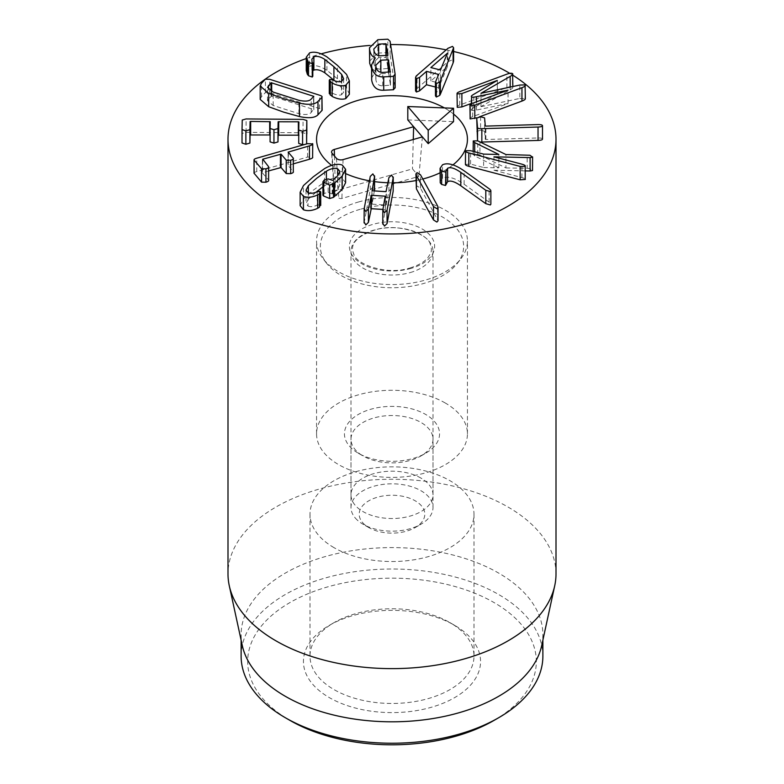 <?xml version="1.0" encoding="UTF-8"?>
<svg xmlns="http://www.w3.org/2000/svg" width="784" height="784" viewBox="0 0 784 784"><rect width="100%" height="100%" fill="white"/><g stroke="black" fill="none" stroke-linecap="round" stroke-linejoin="round"><path stroke-width="0.59" stroke-dasharray="3.92 2.94" d="M470.135 118.913C469.547 118.286 470.39 117.531 472.674 116.64L508.071 103.527L508.071 90.131M508.071 103.527L508.003 90.16M508.003 103.459L476.466 110.083C473.536 110.73 471.919 110.769 471.615 110.211L471.615 103.694M497.35 80.487L497.35 93.884L473.791 107.682C471.566 108.966 470.841 109.809 471.615 110.211L471.36 103.811M497.35 93.884L497.281 80.536M497.281 93.825L471.36 103.429M457.258 107.33C456.621 106.673 457.454 105.909 459.757 105.027L506.895 87.553C509.796 86.505 511.697 86.348 512.609 87.063L512.834 86.534M512.609 73.676L512.609 87.063C513.255 87.632 512.442 88.533 510.178 89.768L480.945 106.624L480.945 93.227M480.945 106.624L481.004 93.296M481.004 106.683L519.821 98.441L519.821 85.044M519.821 98.441L525.339 98.784M479.328 116.885L476.799 117.816M480.67 142.071L477.525 140.797M476.711 131.506L480.602 130.164L480.602 116.777M480.602 130.164L484.59 131.281L484.59 117.884M484.59 131.281L485.296 139.366L485.874 139.493L537.824 137.974C540.803 137.935 542.361 138.298 542.489 139.072M465.422 164.424L470.586 164.081L483.63 167.511L483.63 154.115M483.63 167.511L498.84 167.854L498.84 154.468M498.84 167.854L474.702 155.987L474.702 151.773M474.702 155.987L473.252 154.34L473.252 140.944M473.144 151.361L473.144 154.624L477.73 154.242L479.945 155.105L479.945 141.708M479.945 155.105L505.935 167.933L505.935 154.536M505.935 167.933L527.181 168.276L527.181 154.889M527.181 168.276L529.925 168.638L532.512 170.51M525.319 170.892L493.949 170.216L493.949 156.829M493.949 170.216L521.919 177.576C524.594 178.331 525.692 179.066 525.192 179.791M440.069 181.741L442.539 178.174C447.635 175.822 454.828 177.841 464.118 184.24L489.118 202.125C490.931 203.497 491.333 204.438 490.333 204.947M442.539 178.174L442.539 164.787M445.949 184.103L445.929 171.01M415.902 187.317L417.059 186.004L420.469 188.15L438.04 220.765M364.099 222.93L370.273 189.767L372.88 187.278L374.507 190.032M374.331 190.924L372.096 204.173L386.032 205.045L388.942 190.943L391.549 188.454L393.166 191.208M371.9 190.649L372.096 204.173L372.096 190.777M382.759 224.106L385.365 209.916L382.935 209.436M385.365 196.519L385.365 209.916L385.179 197.519M300.135 205.643L303.486 198.94L313.296 190.189L324.556 181.996C331.769 177.899 337.688 176.733 342.314 178.507L345.607 182.692M342.314 178.507L342.314 165.11M322.93 195.206L324.145 193.481L328.153 192.305L328.153 178.909M328.153 192.305L332.171 193.971L337.826 189.052L339.923 184.897L337.718 182.202L337.718 175.792M337.718 182.202C334.572 181.133 330.789 181.947 326.379 184.622L326.379 178.899M326.379 184.622L322.93 186.866M315.903 192.305L308.347 199.126L308.347 192.795M308.347 199.126L306.015 203.605L308.024 206.065L308.024 192.678M308.024 206.065C310.454 207.074 313.522 206.77 317.236 205.173L317.236 191.776M317.236 205.173L320.146 204.683L320.725 205.408M293.441 163.836L288.14 165.512L293.304 171.529L293.304 158.143M288.483 152.508L288.14 165.512L288.14 152.116M268.736 170.892L262.395 172.872L268.618 180.124L268.618 166.737M262.787 159.936L262.395 172.872L262.395 159.475M254.183 173.558C253.712 172.872 254.565 172.215 256.75 171.578L307.573 157.055L312.61 156.986M306.221 144.04L304.349 144.579M298.724 143.433L298.92 135.338L298.351 135.191L298.92 135.338L298.92 121.951L298.92 135.338M270.088 141.875L270.255 135.122L269.686 134.966L270.255 135.122L270.255 121.726L270.255 135.113M242.021 142.992L242.246 133.417L246.088 132.329L303.045 132.77L306.838 133.917M440.51 83.388L447.399 66.64L430.867 80.968L440.51 83.388L440.51 70.001M430.867 80.968L430.867 67.581M447.282 66.611L447.282 53.528M447.399 66.64L447.399 53.243M435.463 95.873L435.669 81.516M435.669 94.903L438.677 87.818L438.677 74.431M438.677 87.818L435.463 87.014M415.569 90.944L416.128 89.484L416.128 76.097M416.128 89.484L417.068 88.504L417.068 75.107M417.068 88.504L447.997 61.662L447.997 48.275M447.997 61.662L452.476 59.8L453.593 61.123M378.652 57.516L373.831 62.348L373.929 63.641C374.576 67.297 376.741 69.129 380.426 69.149L387.923 68.443L386.247 57.457L378.652 57.516L378.652 55.635M380.426 69.149L380.426 55.762M387.727 55.39L387.727 68.776L387.923 55.233M380.857 73.588L375.82 78.665L375.928 80.007C376.565 83.898 378.839 85.838 382.729 85.828L390.471 85.103L388.697 73.52L380.857 73.588L380.857 72.314M390.275 72.05L390.275 85.446L390.471 71.893M382.729 85.828L382.729 72.442M371.567 78.282L375.301 71.334L375.301 57.938M375.301 71.334L375.281 57.947M375.281 71.226L371.567 68.384M369.499 61.181L377.849 53.096L377.849 39.71M377.849 53.096L387.825 52.587L390.099 54.684L395.146 87.994M329.27 93.551L329.907 92.777L332.779 93.345L332.779 79.948M332.779 93.345C336.424 95.089 339.345 95.57 341.53 94.766L341.53 81.369M341.53 94.766L343.637 92.198L341.687 87.857L341.687 81.311M341.687 87.857L333.915 80.135M312.806 70.668L311.856 72.657L312.542 75.293L312.542 61.907M312.542 75.293L312.257 77.038M306.26 70.609L309.592 66.277L309.592 52.891M309.592 66.277C314.266 64.641 320.048 65.983 326.928 70.305L337.453 78.763L346.557 87.808L349.38 94.237M268.5 98.784L267.53 100.734L273.175 105.477L298.92 113.7C305.358 115.062 309.464 114.64 311.228 112.426L313.433 109.446L271.685 96.128L268.5 98.784L268.5 89.278M313.806 96.344L313.806 109.731L313.433 96.736M311.228 112.426L311.228 99.029M260.19 99.401L261.444 96.746L265.404 92.6L269.686 92.688L319.549 108.594C321.675 109.28 322.469 109.966 321.95 110.642M306.26 58.535A164.003 94.688 180 0 1 321.117 53.861M369.764 45.433A164.003 94.688 180 0 1 390.599 44.561M446.155 49.872A164.003 94.688 180 0 1 453.593 51.489M509.767 73.353A164.003 94.688 180 0 1 512.834 75.225M445.341 108.447A75.44 43.551 180 0 1 453.554 114.062A75.44 43.551 180 0 0 444.401 107.908A75.44 43.551 180 0 1 445.341 108.447M452.976 164.895A75.44 43.551 180 0 1 440.069 172.813A75.44 43.551 180 0 0 452.976 164.895M422.801 179.007A75.44 43.551 180 0 1 415.902 180.555A75.44 43.551 180 0 0 422.801 179.007M393.254 182.799A75.44 43.551 180 0 1 387.962 182.741A75.44 43.551 180 0 0 393.254 182.799M374.585 181.623A75.44 43.551 180 0 1 369.44 180.81A75.44 43.551 180 0 0 374.585 181.623M345.607 173.587A75.44 43.551 180 0 1 331.652 165.385A75.44 43.551 180 0 0 345.607 173.587M358.366 453.25L363.012 455.935A41.003 23.667 180 0 1 350.997 439.197A41.003 23.667 180 0 1 376.31 417.323A41.003 23.667 180 0 1 420.988 422.458A41.003 23.667 180 0 1 433.003 439.197A41.003 23.667 180 0 1 420.988 455.935A41.003 23.667 180 0 1 363.012 455.935L358.366 453.25A47.559 27.46 0 0 0 425.634 453.25A47.559 27.46 0 0 0 425.634 414.422A47.559 27.46 0 0 0 358.366 414.422A47.559 27.46 0 0 0 358.366 453.25L358.366 453.25M420.988 478.113A41.003 23.667 0 0 0 376.31 472.987A41.003 23.667 0 0 0 350.997 494.851A41.003 23.667 0 0 0 363.012 511.589A41.003 23.667 0 0 0 407.69 516.725A41.003 23.667 0 0 0 433.003 494.851A41.003 23.667 0 0 0 420.988 478.113M445.341 403.045A75.44 43.551 0 0 0 363.129 393.597A75.44 43.551 0 0 0 316.56 433.836A75.44 43.551 0 0 0 392 477.397A75.44 43.551 0 0 0 467.44 433.836A75.44 43.551 0 0 0 445.341 403.045M454.622 625.328L449.987 622.643A81.997 47.344 0 0 0 334.013 622.643A81.997 47.344 0 0 0 310.003 656.12A81.997 47.344 0 0 0 334.013 689.597A81.997 47.344 0 0 0 423.38 699.857A81.997 47.344 0 0 0 473.997 656.12A81.997 47.344 0 0 0 449.987 622.643L454.622 625.328A88.563 51.127 180 0 1 454.622 697.633A88.563 51.127 180 0 1 329.378 697.633A88.563 51.127 180 0 1 329.378 625.328A88.563 51.127 180 0 1 454.622 625.328M334.013 547.653A81.997 47.344 180 0 1 310.003 514.186A81.997 47.344 180 0 1 392 466.843A81.997 47.344 180 0 1 473.997 514.186A81.997 47.344 180 0 1 423.38 557.924A81.997 47.344 180 0 1 334.013 547.653M494.047 720.398A144.315 83.32 0 0 0 494.047 602.563A144.315 83.32 0 0 0 289.953 602.563A144.315 83.32 0 0 0 289.953 720.398M241.119 656.12A150.881 87.112 180 0 1 334.258 575.642A150.881 87.112 180 0 1 498.693 594.527A150.881 87.112 180 0 1 542.881 656.12M242.295 645.555A150.881 87.112 180 0 1 241.119 634.697A150.881 87.112 180 0 1 334.258 554.219A150.881 87.112 180 0 1 498.693 573.104A150.881 87.112 180 0 1 542.881 634.697A150.881 87.112 180 0 1 541.705 645.555M556.003 573.947A164.003 94.688 0 0 0 507.963 506.993A164.003 94.688 0 0 0 329.241 486.462A164.003 94.688 0 0 0 227.997 573.947M407.798 119.923L453.554 121.647M334.386 192.756L338.766 197.842A2.342 1.352 0 0 0 341.902 198.45L418.921 176.38L412.462 168.874L335.444 190.943A2.342 1.352 0 0 0 334.151 192.207A2.342 1.352 0 0 0 334.386 192.756L332.083 153.243M422.38 136.886L418.921 176.38M413.276 139.493L412.462 168.874M362.62 522.605A32.801 18.934 0 0 0 368.803 527.573A32.801 18.934 0 0 0 415.197 527.573A32.801 18.934 0 0 0 417.558 502.319A32.801 18.934 0 0 0 374.331 498.232A32.801 18.934 0 0 0 362.62 522.605M355.279 518.008A41.003 23.667 0 0 0 363.012 524.222A41.003 23.667 0 0 0 420.988 524.222A41.003 23.667 0 0 0 433.003 507.483A41.003 23.667 0 0 0 392 483.816A41.003 23.667 0 0 0 350.997 507.483A41.003 23.667 0 0 0 355.279 518.008M410.228 272.567A41.003 23.667 0 0 0 433.003 251.37A41.003 23.667 0 0 0 392 227.693A41.003 23.667 0 0 0 350.997 251.37A41.003 23.667 0 0 0 355.279 261.895A41.003 23.667 0 0 0 410.228 272.567M360.14 209.318A71.648 41.366 0 0 0 326.595 263.257A71.648 41.366 0 0 0 392 287.738A71.648 41.366 0 0 0 457.405 263.257A71.648 41.366 0 0 0 441.637 216.541A71.648 41.366 0 0 0 360.14 209.318M358.464 201.998A75.44 43.551 180 0 1 467.44 241.011A75.44 43.551 180 0 1 460.865 258.798A75.44 43.551 180 0 1 392 284.572A75.44 43.551 180 0 1 323.135 258.798A75.44 43.551 180 0 1 316.56 241.011A75.44 43.551 180 0 1 358.464 201.998M472.674 116.64L472.674 103.253M476.466 110.083L476.466 101.851M473.791 107.682L473.791 94.296M459.757 105.027L459.757 91.64M506.895 87.553L506.895 74.157M510.178 89.768L510.178 87.093M525.084 98.284L525.084 84.897M485.296 139.366L485.296 125.969M485.874 139.493L485.874 126.097M537.824 137.974L537.824 124.587M470.586 164.081L470.586 150.685M477.73 154.242L477.73 140.855M529.925 168.638L529.925 155.252M521.919 177.576L521.919 164.179M464.118 184.24L464.118 170.843M489.118 202.125L489.118 188.738M420.469 188.15L420.469 174.763M437.531 219.187L437.531 205.79M386.032 205.045L386.032 191.659M386.345 204.742L386.345 191.345M388.942 190.943L388.942 177.556M382.847 223.313L382.847 209.926M364.178 222.137L364.178 208.75M370.273 189.767L370.273 176.38M324.145 193.481L324.145 180.095M332.171 193.971L332.171 180.575M332.71 193.785L332.71 180.398M337.826 189.052L337.826 175.665M320.146 204.683L320.146 191.296M303.486 198.94L303.486 185.543M324.556 181.996L324.556 168.609M256.75 171.578L256.75 158.192M307.573 157.055L307.573 143.658M242.246 133.417L242.246 120.03M246.088 132.329L246.088 118.943M303.045 132.77L303.045 119.384M373.929 63.641L373.929 50.245M385.944 57.154L385.944 55.478M386.247 57.457L386.247 55.458M375.928 80.007L375.928 66.62M388.403 73.206L388.403 72.148M388.697 73.52L388.697 72.138M387.825 52.587L387.825 39.2M390.099 54.684L390.099 41.297M395.107 87.445L395.107 74.059M329.907 92.777L329.907 79.39M326.928 70.305L326.928 56.909M337.453 78.763L337.453 65.376M346.557 87.808L346.557 74.421M298.92 113.7L298.92 100.303M273.175 105.477L273.175 92.091M271.068 96.099L271.068 91.062M271.685 96.128L271.685 91.385M261.444 96.746L261.444 83.349M265.404 92.6L265.404 79.204M269.686 92.688L269.686 79.292M319.549 108.594L319.549 95.197M336.454 158.329L338.766 197.842M343.049 159.613L341.902 198.45M334.484 156.036L335.444 190.943M410.953 268.422A42.64 24.618 180 0 1 349.448 244.824A42.64 24.618 180 0 1 415.598 225.87A42.64 24.618 180 0 1 410.953 268.422M371.89 190.561L371.89 203.948M385.375 196.402L385.375 209.798M339.923 171.51L339.923 184.897M306.015 190.218L306.015 203.605M288.12 152.067L288.12 165.453M262.375 159.436L262.375 172.823M373.831 62.348L373.831 48.961M387.933 68.541L387.933 55.145M390.481 85.201L390.481 71.814M375.82 78.665L375.82 65.278M343.637 78.812L343.637 92.198M311.856 59.27L311.856 72.657M313.825 109.682L313.825 96.295M267.53 100.734L267.53 87.338M420.988 455.935L425.634 453.25M433.003 494.851L433.003 439.197M350.997 494.851L350.997 439.197M334.013 622.643L329.378 625.328M310.003 514.186L310.003 656.12M473.997 514.186L473.997 656.12M467.44 433.836L467.44 241.011M316.56 433.836L316.56 241.011M241.119 634.697L241.119 640.146M542.881 634.697L542.881 640.146M334.151 192.207L331.573 152.086M415.197 527.573L420.988 524.222M368.803 527.573L363.012 524.222M433.003 507.483L433.003 251.37M350.997 507.483L350.997 251.37M410.052 267.942C418.558 265.286 424.487 261.876 427.829 257.711L430.259 253.938C431.749 251.576 431.739 248.293 430.22 244.079C428.525 234.573 399.232 222.774 375.967 229.614C348.939 238.64 351.673 248.94 353.8 254.065C355.515 263.992 386.826 275.801 410.052 267.942M457.405 263.257L460.865 258.798M326.595 263.257L323.135 258.798"/><path stroke-width="1.18" d="M471.615 103.694L471.615 96.814C470.841 96.412 471.566 95.57 473.791 94.296L497.281 80.429L461.884 93.551L457.258 93.933C456.621 93.286 457.454 92.512 459.757 91.64L506.895 74.157C509.796 73.118 511.697 72.951 512.609 73.676C513.255 74.235 512.442 75.137 510.178 76.381L481.004 93.296L519.821 85.044L525.084 84.897C525.848 85.672 524.8 86.603 521.948 87.69L474.8 105.174L469.939 105.134L470.135 118.913L470.135 105.526C469.547 104.899 470.39 104.145 472.674 103.253L508.071 90.131L476.466 96.697C473.536 97.334 471.919 97.373 471.615 96.814L471.36 103.811M471.36 103.429L461.884 106.938L457.258 107.33L457.033 93.512L457.258 107.33M512.609 73.676L512.834 86.534M525.084 84.897L525.339 98.784M525.084 98.284C525.848 99.068 524.8 99.999 521.948 101.087L479.328 116.885M476.799 117.816L470.135 118.913M542.489 125.675C542.499 126.449 541.009 126.9 538.04 127.037L481.837 128.684C479.142 128.743 477.711 128.39 477.544 127.616L476.711 118.119L480.602 116.777L484.59 117.884L485.296 125.969L485.874 126.097L537.824 124.587C540.803 124.548 542.361 124.911 542.489 125.675L542.489 139.072C542.499 139.846 541.009 140.297 538.04 140.434L480.67 142.071M477.525 140.797L476.711 118.119M465.549 150.714L470.586 150.685L483.63 154.115L498.84 154.468L474.702 142.6L473.252 140.944L477.73 140.855L505.935 154.536L529.925 155.252L532.512 157.123L530.131 157.604L493.949 156.829L521.919 164.179C524.594 164.944 525.692 165.679 525.192 166.394L520.155 166.424L468.822 152.929C466.147 152.165 465.049 151.43 465.549 150.714L465.422 164.424M474.702 151.773L474.702 142.6M473.144 151.361L473.252 140.944M532.512 169.971L532.601 156.869L532.512 170.51L530.131 171L530.131 157.604M530.131 171L525.319 170.892M525.192 179.115L525.192 166.394M525.319 179.458L520.155 179.81L468.822 166.316C466.147 165.561 465.049 164.816 465.549 164.101M442.539 164.787C447.635 162.425 454.828 164.444 464.118 170.843L489.118 188.738C490.931 190.11 491.333 191.051 490.333 191.561L485.806 190.277L460.806 172.392C454.71 168.158 450.3 166.786 447.595 168.286L445.508 172.088L441.647 171.049L440.069 168.354L442.539 164.787M447.595 168.286L447.595 181.672C450.3 180.183 454.71 181.545 460.806 185.779L485.806 203.673L490.333 204.947L490.862 204.252L490.862 190.855L490.333 191.561M447.595 181.672L445.508 185.475L445.929 171.01M445.929 184.397L445.508 185.475L441.647 184.446L440.216 182.79L440.216 169.393M440.216 182.79L440.069 168.354M417.059 172.617L420.469 174.763L437.531 205.79L438.04 207.368L436.894 208.681L433.483 206.535L416.412 175.498L415.902 173.921L417.059 172.617M438.04 207.368L438.04 220.765L436.894 222.068L433.483 219.932L416.412 188.895L415.902 173.921M372.88 173.891L374.507 176.645L372.096 190.777L386.032 191.659L388.942 177.556L391.549 175.057L393.166 177.821L387.071 210.19L384.464 212.68L382.847 209.926L385.179 196.186L371.244 195.304L368.402 209.014L365.795 211.504L364.178 208.75L370.273 176.38L372.88 173.891M374.507 190.032L374.585 175.851L374.331 190.924M393.166 191.208L393.254 177.027L393.166 191.208L387.071 223.577L384.464 226.066L382.847 223.313M382.759 224.106L382.847 209.926M385.365 196.519L385.179 197.519M382.935 209.436L371.244 208.701L368.402 222.411L365.795 224.9L364.178 222.137M364.099 222.93L364.178 208.75M320.146 191.296L319.46 193.766L317.706 194.873C312.444 197.382 307.681 197.891 303.428 196.372L300.135 192.256L303.486 185.543L313.296 176.802L324.556 168.609C331.769 164.513 337.688 163.346 342.314 165.11L345.607 169.295L342.118 176.116L334.552 183.123L329.662 185.142L322.93 181.819L324.145 180.095L328.153 178.909L332.71 180.398L337.826 175.665L339.923 171.51L337.718 168.815C334.572 167.747 330.789 168.55 326.379 171.235L316.756 178.233L308.347 185.73L306.015 190.218L308.024 192.678C310.454 193.687 313.522 193.383 317.236 191.776L320.146 191.296L320.725 192.011L320.725 205.408M345.607 169.295L345.607 182.692L342.118 189.503L333.494 197.362L329.662 198.528L323.557 196L323.557 182.613M323.557 196L322.93 195.206L322.93 181.819M337.718 175.792L337.718 168.815M326.379 178.899L326.379 171.235M322.93 186.866L315.903 192.305M308.347 192.795L308.347 185.73M320.146 204.683L319.46 207.162L317.706 208.26L317.706 194.873M317.706 208.26C312.444 210.778 307.681 211.278 303.428 209.769L303.428 196.372M303.428 209.769L300.135 205.643L300.135 192.256M312.61 143.59C313.149 144.295 312.091 145.06 309.455 145.863L288.14 152.116L293.304 158.143C293.735 158.907 292.853 159.613 290.658 160.269L286.238 160.161L281.074 154.134L262.787 159.201L268.618 166.737C269.01 167.462 268.118 168.168 265.943 168.825L261.542 168.756L254.183 160.171C253.712 159.485 254.565 158.829 256.75 158.192L307.573 143.658L312.747 143.942L312.61 156.986C313.149 157.692 312.091 158.446 309.455 159.25L293.441 163.836M293.304 158.143L293.304 171.529C293.735 172.294 292.853 173.009 290.658 173.656L286.238 173.558L286.238 160.161M286.238 173.558L281.074 167.531L268.736 170.892M268.618 166.737L268.618 180.124C269.01 180.859 268.118 181.555 265.943 182.221L261.542 182.143L261.542 168.756M261.542 182.143L254.036 173.195L254.036 159.809L254.183 173.558M306.838 133.907L306.838 120.53L306.613 130.105L302.575 131.3L298.724 130.046L298.92 121.951L298.351 121.804L278.134 121.785L277.977 128.547L273.949 129.713L270.088 128.488L270.255 121.726L250.664 121.432L250.096 121.569L249.91 129.664L245.872 130.859L242.021 129.605L242.246 120.03L246.088 118.943L303.045 119.384L306.838 120.53L306.613 143.501L306.613 130.105M304.349 144.579L302.575 144.697L302.575 131.3M306.613 143.501L306.221 144.04M302.575 144.697L298.724 143.433L298.724 130.046M298.92 121.951L298.351 121.804L298.351 135.191L278.134 135.181L277.977 141.933L277.977 128.547M298.92 135.338L298.351 135.191M277.977 141.933L273.949 143.1L270.088 141.875L270.088 128.488M270.255 121.726L269.686 121.579L269.686 134.966L250.096 134.966L249.91 143.06L249.91 129.664M270.255 135.122L269.686 134.966M249.91 143.06L245.872 144.256L245.872 130.859M245.872 144.256L242.021 142.992L242.021 129.605M440.51 70.001L430.867 67.581L447.399 53.243L440.51 70.001M436.335 83.614L435.669 81.516L438.677 74.431L426.506 71.373L419.538 77.459L416.422 78.616L415.569 77.557L416.128 76.097L447.997 48.275L452.476 46.403L453.593 47.726L440.324 80.948L439.716 82.016L436.335 83.614L436.335 97L435.463 95.873L435.463 82.487M435.463 87.014L426.506 84.76L426.506 71.373M426.506 84.76L419.538 90.856L416.422 92.002L415.569 90.944L415.569 77.557M453.593 47.726L453.593 61.123L453.103 62.945L453.103 49.559M453.103 62.945L440.324 94.335L440.324 80.948M440.324 94.335L439.716 95.413L436.335 97M387.727 55.39L380.426 55.762C376.741 55.742 374.576 53.9 373.929 50.245L373.831 48.961L378.652 44.129L385.944 43.757L387.923 55.233M378.652 55.635L378.652 44.129M390.471 71.893L382.729 72.442C378.839 72.442 376.565 70.501 375.928 66.62L375.82 65.278L380.857 60.201L388.403 59.809L390.275 72.05M380.857 72.314L380.857 60.201M395.107 74.059L393.509 76.352L383.719 76.852C376.996 77.155 372.988 73.794 371.685 66.758L371.567 64.886L375.281 57.83C372.322 56.85 370.45 54.214 369.676 49.921L369.499 47.785L377.849 39.71L387.825 39.2L390.099 41.297L395.107 74.059L395.146 87.994M395.107 87.445L393.509 89.739L383.719 90.238C376.996 90.542 372.988 87.181 371.685 80.154L371.685 66.758M371.685 80.154L371.567 64.886M371.567 68.384L369.676 63.308L369.499 47.785M345.813 85.201C342.049 86.426 337.502 85.721 332.161 83.065L329.27 80.154L329.907 79.39L332.779 79.948C336.424 81.703 339.345 82.173 341.53 81.369L343.637 78.812L341.687 74.47L333.915 66.738L324.85 59.457C320.666 56.693 317.01 55.782 313.874 56.713L311.856 59.27L312.257 63.641L308.514 62.377L306.26 57.222L309.592 52.891C314.266 51.254 320.048 52.597 326.928 56.909L337.453 65.376L346.557 74.421L349.38 80.85L345.813 85.201L345.813 98.588C342.049 99.823 337.502 99.107 332.161 96.452L332.161 83.065M332.161 96.452L329.27 93.551L329.27 80.154M341.687 81.311L341.687 74.47M334.572 80.713L324.85 72.843L324.85 59.457M324.85 72.843C320.666 70.09 317.01 69.168 313.874 70.099L313.874 56.713M313.874 70.099L312.806 70.668M312.257 77.038L312.806 76.264L312.806 62.867L312.257 63.641L312.257 77.038L308.514 75.764L307.367 74.343L307.367 60.946M307.367 74.343L306.26 70.609L306.26 57.222M349.38 80.85L349.38 94.237L345.813 98.588M313.433 96.736L311.228 99.029C309.464 101.244 305.358 101.675 298.92 100.303L273.175 92.091L267.53 87.338L271.068 82.712L313.806 96.344M268.5 89.278L268.5 85.397M321.95 110.642L321.95 97.245L317.981 101.391C314.952 104.527 308.788 105.115 299.478 103.165L283.622 98.725L268.687 93.345L260.19 86.005L261.444 83.349L265.404 79.204L269.686 79.292L319.549 95.197C321.675 95.893 322.469 96.579 321.95 97.245L322.136 110.24L317.981 114.778C314.952 117.914 308.788 118.511 299.478 116.561L299.478 103.165M299.478 116.561L283.622 112.122L268.687 106.732L268.687 93.345M268.687 106.732L260.19 99.401L260.19 86.005M512.834 75.225A164.003 94.688 180 0 1 556.003 139.248A164.003 94.688 180 0 1 454.759 226.723A164.003 94.688 180 0 1 276.037 206.202A164.003 94.688 180 0 1 227.997 139.248A164.003 94.688 180 0 1 306.26 58.535M321.117 53.861A164.003 94.688 180 0 1 369.764 45.433M390.599 44.561A164.003 94.688 180 0 1 446.155 49.872M453.593 51.489A164.003 94.688 180 0 1 509.767 73.353M453.554 114.062A75.44 43.551 180 0 1 467.44 139.248A75.44 43.551 180 0 1 452.976 164.895A75.44 43.551 180 0 0 467.44 139.248A75.44 43.551 180 0 0 453.554 114.062M440.069 172.813A75.44 43.551 180 0 1 422.801 179.007A75.44 43.551 180 0 0 440.069 172.813M415.902 180.555A75.44 43.551 180 0 1 393.254 182.799A75.44 43.551 180 0 0 415.902 180.555M387.962 182.741A75.44 43.551 180 0 1 374.585 181.623A75.44 43.551 180 0 0 387.962 182.741M369.44 180.81A75.44 43.551 180 0 1 345.607 173.587A75.44 43.551 180 0 0 369.44 180.81M331.652 165.385A75.44 43.551 180 0 1 316.56 139.248A75.44 43.551 180 0 1 362.522 99.156A75.44 43.551 180 0 1 444.401 107.908A75.44 43.551 180 0 0 358.464 100.234A75.44 43.551 180 0 0 316.56 139.248A75.44 43.551 180 0 0 331.652 165.385M289.953 720.398L285.307 717.713L289.953 720.398A144.315 83.32 0 0 0 494.047 720.398L498.693 717.713A150.881 87.112 180 0 1 285.307 717.713L285.307 717.713A150.881 87.112 180 0 1 241.119 656.12L241.119 640.146M542.881 640.146L542.881 656.12A150.881 87.112 180 0 1 498.693 717.713M554.719 585.746L541.705 645.555A150.881 87.112 180 0 1 392 721.809A150.881 87.112 180 0 1 242.295 645.555L229.281 585.746A164.003 94.688 0 0 0 276.037 640.891A164.003 94.688 0 0 0 445.175 663.509A164.003 94.688 0 0 0 554.719 585.746A164.003 94.688 0 0 0 556.003 573.947L556.003 139.248M227.997 139.248L227.997 573.947A164.003 94.688 0 0 0 229.281 585.746M453.554 108.261L453.554 121.647L428.211 143.668L428.211 130.281L453.554 108.261L407.798 106.526L428.211 130.281M413.276 139.493L413.629 126.704L422.38 136.886L343.049 159.613A4.92 2.842 180 0 1 336.454 158.329L332.083 153.243A4.92 2.842 180 0 1 331.573 152.086A4.92 2.842 180 0 1 334.298 149.44L413.629 126.704L407.798 119.923L407.798 106.526M428.211 143.668L422.38 136.886M476.466 101.851L476.466 96.697M461.884 106.938L461.884 93.551M510.178 87.093L510.178 76.381M521.948 101.087L521.948 87.69M474.8 118.56L474.8 105.174M477.544 140.806L477.544 127.616M538.04 140.434L538.04 127.037M481.837 142.071L481.837 128.684M520.155 179.81L520.155 166.424M468.822 166.316L468.822 152.929M485.806 203.673L485.806 190.277M460.806 185.779L460.806 172.392M441.647 184.446L441.647 171.049M433.483 219.932L433.483 206.535M416.412 188.895L416.412 175.498M387.071 223.577L387.071 210.19M371.244 208.701L371.244 195.304M370.93 209.005L370.93 195.618M368.402 222.411L368.402 209.014M342.118 189.503L342.118 176.116M334.552 196.51L334.552 183.123M333.494 197.362L333.494 183.975M329.662 198.528L329.662 185.142M319.46 207.162L319.46 193.766M309.455 159.25L309.455 145.863M290.658 173.656L290.658 160.269M281.074 167.531L281.074 154.134M280.456 167.541L280.456 154.154M265.943 182.221L265.943 168.825M278.702 135.044L278.702 121.647M278.134 135.181L278.134 121.785M273.949 143.1L273.949 129.713M250.664 134.819L250.664 121.432M250.096 134.966L250.096 121.569M419.538 90.856L419.538 77.459M416.422 92.002L416.422 78.616M439.716 95.413L439.716 82.016M385.944 55.478L385.944 43.757M386.247 55.458L386.247 44.071M388.403 72.148L388.403 59.809M388.697 72.138L388.697 60.123M383.719 90.238L383.719 76.852M393.509 89.739L393.509 76.352M369.676 63.308L369.676 49.921M330.387 95.266L330.387 81.879M333.915 80.135L333.915 66.738M308.514 75.764L308.514 62.377M271.068 91.062L271.068 82.712M271.685 91.385L271.685 82.741M317.981 114.778L317.981 101.391M334.298 149.44L334.484 156.036M445.949 171.304L445.949 184.691"/></g></svg>
